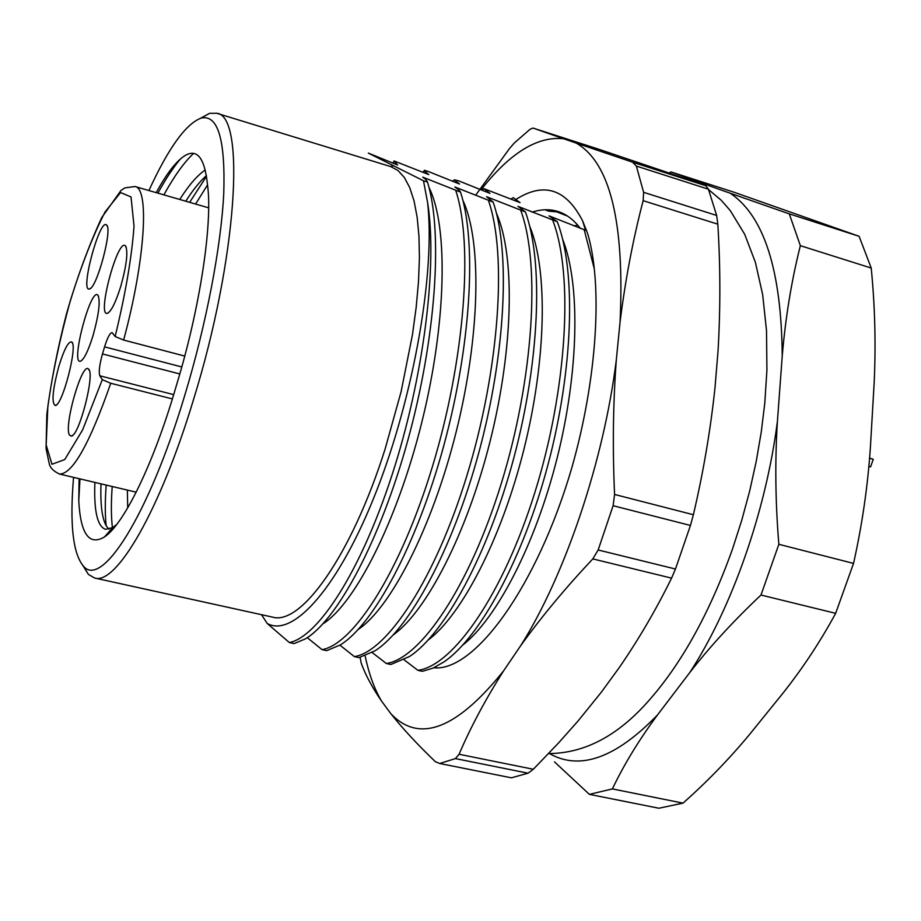 <?xml version="1.0" encoding="UTF-8"?>
<svg xmlns="http://www.w3.org/2000/svg" width="921" height="921" viewBox="0 0 921 921"><rect width="100%" height="100%" fill="white"/><g stroke="black" fill="none" stroke-linecap="round" stroke-linejoin="round"><path stroke-width="1.38" d="M589.394 794.363L658.906 808.235L683.002 803.135L612.407 788.917L589.394 794.363L554.5 761.909M549.526 753.597C579.896 770.877 615.896 757.995 657.502 714.949L689.829 672.48C731.665 608.47 765.984 511.167 777.416 421.334L782.24 355.932C781.434 270.36 764.119 216.136 730.318 193.26L704.726 184.177L700.72 183.947M657.502 714.949C638.932 740.035 623.897 764.695 612.407 788.917M835.658 613.328L853.537 563.41L778.855 544.299L760.988 595.035L835.658 613.328C820.404 641.5 802.744 668.232 782.677 693.536L749.21 734.877C729.11 759.077 707.04 781.825 683.002 803.135M760.988 595.035C733.68 620.777 709.964 646.588 689.829 672.48M777.416 421.334C774.883 461.133 775.367 502.118 778.855 544.299M871.22 268.046L859.109 236.306L789.285 213.868L800.349 245.665L871.22 268.046C874.985 306.244 875.975 344.523 874.156 382.871L870.403 447.364C867.766 486.311 862.137 524.993 853.537 563.41M800.349 245.665C791.576 280.491 785.532 317.25 782.24 355.932M859.109 236.306L734.221 192.282L670.96 171.916L704.726 184.177M730.318 193.26L789.285 213.868M669.13 173.044L670.96 171.916M423.487 180.781L427.494 182.013C443.197 232.99 435.794 338.928 407.842 440.261C380.074 541.145 336.844 620.719 305.162 638.99L294.075 643.583L289.378 642.57C317.998 636.883 360.41 572.148 391.932 475.282C423.349 379.084 437.889 265.375 427.574 202.459L423.487 180.781L368.308 153.082L397.642 165.02L393.992 160.933L428.772 174.587L424.385 170.869L422.762 172.077M424.385 170.869L424.305 170.27L428.61 171.594L459.544 184.039L454.375 179.837L452.614 181.161M454.375 179.837L458.543 180.804L489.972 193.387L483.962 188.678L482.063 190.129M483.962 188.678L520.066 202.643L513.273 197.647L511.109 198.971M427.494 182.013L425.652 179.238L422.751 177.166L460.523 192.109C477.124 242.66 470.896 346.469 443.6 446.328C416.476 545.704 373.04 625.198 340.171 644.999L326.713 650.64L322.074 649.639L307.257 637.666M455.826 190.67C473.613 244.629 464.483 360.905 432.663 465.807C400.923 570.859 353.71 644.251 322.074 649.639M460.523 192.109L458.67 189.645L454.859 187.009L493.149 202.09C510.591 252.193 505.525 353.906 478.908 452.28C452.464 550.148 408.924 629.515 374.951 650.836L358.971 657.606L354.389 656.615L339.918 645.149M488.51 200.674C507.425 254.68 499.124 370.426 467.223 474.591C435.403 578.895 387.211 651.55 354.389 656.615M493.149 202.09L486.599 196.737L525.396 211.945C543.632 261.599 539.683 361.216 513.78 458.105C488.038 554.488 444.521 633.671 409.523 656.489L390.861 664.49L386.325 663.511L372.176 652.529M520.814 210.552C540.811 264.603 533.328 379.832 501.358 483.26C469.457 586.827 420.321 658.757 386.325 663.511M525.396 211.945L517.97 206.35L557.251 221.696C576.235 270.878 573.38 368.423 548.214 463.827C523.22 558.702 479.806 637.654 443.887 661.969L432.835 668.209L422.382 671.294L417.904 670.327L404.066 659.781M552.727 220.303C573.795 274.412 567.106 389.111 535.055 491.826C503.096 594.667 453.017 665.883 417.904 670.327M557.251 221.696L548.974 215.848L586.631 230.676M584.259 229.951L594.241 268.644M429.013 187.481C448.631 226.854 446.363 324.284 421.542 423.372C396.916 522.046 354.573 604.095 323.018 623.77M462.883 200.352C482.155 241.406 480.117 336.338 456.079 432.26C432.202 527.733 390.596 607.848 358.315 629.388M496.454 213.281C515.311 255.796 513.458 348.219 490.168 441.032C467.028 533.397 426.262 611.556 393.382 634.799M529.725 226.29C548.087 270.037 546.383 359.95 523.83 449.713C501.404 539.015 461.559 615.182 428.242 639.991M562.685 239.368C580.518 284.152 578.895 371.543 557.078 458.278C535.354 544.599 496.523 618.728 462.872 644.988M436.658 667.783L435.575 666.931M390.516 166.54L393.463 165.711M548.582 211.105L544.921 209.781M586.055 229.087L584.927 228.327M567.543 216.101L555.398 211.323M148.914 190.543C168.428 148.005 185.823 123.863 201.089 118.107C217.851 114.273 225.415 139.278 223.768 193.134C221.178 246.46 206.223 324.756 184.488 396.272C148.419 516.232 101.506 588.784 83.385 566.093C72.92 553.579 69.639 524.003 73.553 477.366M156.225 192.662C166.563 173.689 175.992 161.44 184.534 155.902C197.025 148.12 204.681 157.733 207.501 184.764C212.866 222.686 200.064 308.224 176.348 385.611C153.807 463.758 123.828 524.337 104.476 536.943C89.13 546.015 80.564 533.984 78.769 500.851L79.977 478.885M79.114 478.678L78.769 500.851M94.621 578.008L272.443 617.093C300.925 625.981 351.315 555.985 385.151 448.895L401.107 391.701L412.47 334.611L416.177 307.349L418.502 281.596L419.423 257.73L418.951 236.144L417.144 217.126L414.047 200.905L409.753 187.665L404.377 177.523L398.01 170.5L390.792 166.62L216.734 113.26C245.838 115.309 237.319 258.755 193.387 400.013C159.817 511.247 115.977 585.468 94.621 578.008L88.404 574.416L82.948 565.632M200.479 118.291L209.551 113.329L216.734 113.26M116.748 524.44L112.811 527.537L105.558 529.322C97.361 526.524 93.804 510.879 94.886 482.408M108.966 529.253L106.341 526.075C102.024 518.454 100.251 504.386 101.011 483.859M179.745 199.466C188.701 185.317 197.198 175.474 205.245 169.936M127.708 507.874L127.351 490.076M185.766 201.215C192.869 190.048 199.753 181.529 206.396 175.623M163.88 194.872C174.184 176.176 184.062 162.372 193.525 153.45M112.42 527.779C111.107 516.716 111.027 502.947 112.201 486.495M195.586 204.048L207.524 184.96M157.894 193.145C165.653 178.996 173.183 167.587 180.481 158.919M107.55 534.537L107.377 533.685M106.18 525.81C104.994 514.827 104.982 501.254 106.18 485.079M189.657 202.344L206.511 176.325M289.378 642.57L267.182 623.448L261.529 614.687M427.574 202.459C435.403 271.073 414.392 393.751 376.839 490.156C339.285 586.746 293.097 638.345 267.182 623.448M69.466 435.057C63.572 426.032 82.245 361.205 88.52 369.079C95.312 373.155 79.333 435.679 71.378 436.117L69.466 435.057M58.829 366.362C64.217 349.082 68.534 340.966 71.78 342.013C77.94 345.64 62.547 405.263 55.375 405.528C51.369 403.191 52.52 390.136 58.829 366.362M106.663 225.115C112.707 229.375 96.624 288.849 89.406 288.964C79.655 292.348 99.882 217.16 106.606 225.058L106.663 225.115M184.753 356.07L123.633 340.045L115.137 336.522L112.086 332.573C109.979 332.815 107.481 337.581 104.568 346.86L102.473 353.94C99.445 364.9 98.57 372.188 99.859 375.803L102.3 379.659L110.739 383.263C89.498 444.095 72.402 474.35 59.462 474.039L136.216 492.171M172.365 398.92L110.739 383.263M93.194 335.048C88.37 350.636 84.133 359.351 80.507 361.205C70.192 364.854 90.684 286.868 97.868 295.123C100.539 300.557 98.984 313.865 93.194 335.048M120.904 285.878C115.816 302.192 111.326 311.333 107.412 313.301C96.509 317.043 117.9 237.134 125.475 245.884C128.238 251.364 126.718 264.695 120.904 285.878M365.096 655.89C368.953 674.011 374.444 689.115 381.605 701.203L390.941 713.798C419.205 743.569 456.77 729.225 503.66 670.764L520.676 645.713C565.045 575.533 603.888 460.73 616.333 359.697L620.063 322.016C624.703 222.122 610.059 162.464 576.12 143.043L632.566 162.188L705.808 185.731L665.871 171.928L599.157 149.363L532.983 128.054L563.537 138.737C537.357 136.02 509.877 153.024 481.096 189.738M616.333 359.697C613.064 403.202 612.488 448.124 614.572 494.45L693.375 514.724C703.31 472.427 710.517 430.049 715.007 387.626L718.069 350.487C720.51 308.178 720.429 266.077 717.827 224.183L643.157 200.674C633.084 239.069 625.382 279.512 620.063 322.016M503.66 670.764C485.54 699.292 470.677 727.13 459.072 754.264L533.328 769.265L558.656 742.844L578.146 720.867L601.332 692.189L619.096 667.817C638.61 639.508 656.097 609.61 671.57 578.135L592.813 558.909C565.436 587.978 541.387 616.92 520.676 645.713M515.449 199.765C543.586 181.552 565.989 188.621 582.659 220.959L587.702 233.773C602.818 284.497 597.407 377.978 571.814 467.799C536.931 586.976 474.35 672.031 433.826 667.771M576.12 143.043L563.537 138.737M381.605 701.203C372.096 687.273 365.292 674.563 361.193 663.062L360.111 657.375M439.697 763.497L511.397 777.819L528.021 773.191L455.423 758.582L439.697 763.497L435.426 761.736C417.524 744.594 402.696 728.615 390.941 713.798M675.473 569.017L690.451 525.454L613.11 505.71L598.155 549.987L675.473 569.017L671.57 578.135M716.642 215.445L708.422 189.208L636.353 166.068L643.618 192.328L716.642 215.445L717.827 224.183M475.984 194.768L509.532 148.488L514.24 143.066L530.001 129.308L532.983 128.054M455.423 758.582L459.072 754.264M613.11 505.71L614.572 494.45M592.813 558.909L598.155 549.987M636.353 166.068L632.566 162.188M643.157 200.674L643.618 192.328M533.328 769.265L528.021 773.191M693.375 514.724L690.451 525.454M705.808 185.731L708.422 189.208M548.214 211.116L559.738 212.118M532.119 212.152C541.122 209.228 549.618 208.975 557.619 211.393C566.104 213.994 573.702 219.682 580.391 228.443M574.163 226.002L577.582 224.989M868.733 466.337L870.587 466.855L873.269 459.303L869.493 458.059M873.269 459.303L869.482 458.255M59.462 474.039C53.648 471.276 50.275 467.949 49.331 464.046L46.05 448.55L46.821 414.795C50.597 383.965 57.148 350.348 66.473 313.934C76.57 278.856 88.324 246.736 101.736 217.575L121.008 190.44L124.842 187.907L134.996 186.514C149.582 188.172 145.242 260.183 123.633 340.045M102.3 379.659L82.648 429.854L64.758 459.544L51.956 464.265L46.154 444.901L47.857 406.334C52.555 373.304 60.026 338.157 70.261 300.902C81.52 264.937 93.113 235.292 105.063 211.945L120.593 192.558L131.035 196.956L134.029 226.082C131.772 257.143 125.486 293.949 115.137 336.522M173.678 394.625L99.859 375.803M181.782 366.949L104.568 346.86M179.791 373.961L102.473 353.94M393.992 161.774L392.507 162.856M111.51 530.68L110.278 530.404M108.114 532.845L108.367 533.812M112.811 527.537L104.499 536.92M83.385 566.093L88.404 574.416M201.089 118.107L209.551 113.329M89.302 370.426L88.52 369.079M72.713 435.299L71.378 436.117M72.437 343.153L71.78 342.013M56.515 404.849L55.375 405.528M107.262 226.244L106.606 225.058M90.569 288.273L89.406 288.964M134.996 186.514L208.653 207.835M126.258 247.289L125.475 245.884M108.782 312.495L107.412 313.301M98.593 296.401L97.868 295.123M81.762 360.445L80.507 361.205M708.583 189.599L721.27 200.294L730.272 210.598L744.686 234.268L755.37 262.278L762.634 294.455L766.502 330.535L766.928 370.012L764.798 402.984L761.276 431.926L756.233 461.34L749.706 490.893L741.773 520.215L732.54 548.928C709.366 613.87 680.757 665.215 646.726 702.965C616.54 736.512 583.845 753.378 548.64 753.562M681.92 177.431L695.332 182.082M585.549 230.342L582.682 221.005"/></g></svg>
